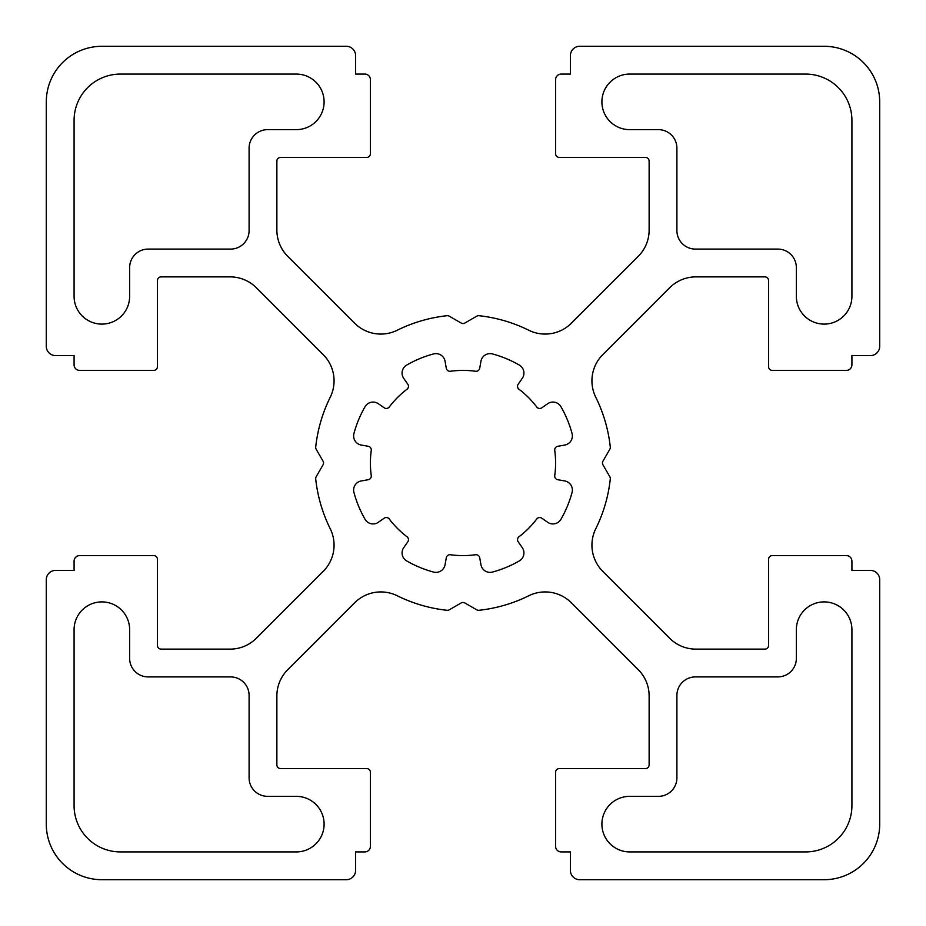 <?xml version="1.0" encoding="UTF-8"?>
<svg xmlns="http://www.w3.org/2000/svg" width="926" height="926" viewBox="0 0 926 926"><rect width="100%" height="100%" fill="white"/><g stroke="black" fill="none" stroke-linecap="round" stroke-linejoin="round"><path stroke-width="1.39" d="M658.386 796.36L629.68 796.36A27.78 27.78 0 0 0 601.9 824.14A27.78 27.78 0 0 0 629.68 851.92L805.62 851.92A46.3 46.3 0 0 0 851.92 805.62L851.92 629.68A27.78 27.78 0 0 0 824.14 601.9A27.78 27.78 0 0 0 796.36 629.68L796.36 658.386A18.52 18.52 0 0 1 777.84 676.906L695.426 676.906A18.52 18.52 0 0 0 676.906 695.426L676.906 777.84A18.52 18.52 0 0 1 658.386 796.36M346.324 879.7L101.86 879.7A55.56 55.56 0 0 1 46.3 824.14L46.3 579.676A9.26 9.26 0 0 1 55.56 570.416L74.08 570.416L74.08 561.156A5.556 5.556 0 0 1 79.636 555.6L153.716 555.6A3.704 3.704 0 0 1 157.42 559.304L157.42 645.422A3.704 3.704 0 0 0 161.124 649.126L230.099 649.126A37.04 37.04 0 0 0 256.294 638.28L323.22 571.354A37.04 37.04 0 0 0 330.223 528.734A148.16 148.16 0 0 1 315.708 478.974A3.704 3.704 0 0 1 316.183 476.716L323.035 464.852A3.704 3.704 0 0 0 323.035 461.148L316.183 449.284A3.704 3.704 0 0 1 315.708 447.026A148.16 148.16 0 0 1 330.223 397.266A37.04 37.04 0 0 0 323.22 354.646L256.294 287.72A37.04 37.04 0 0 0 230.099 276.874L161.124 276.874A3.704 3.704 0 0 0 157.42 280.578L157.42 366.696A3.704 3.704 0 0 1 153.716 370.4L79.636 370.4A5.556 5.556 0 0 1 74.08 364.844L74.08 355.584L55.56 355.584A9.26 9.26 0 0 1 46.3 346.324L46.3 101.86A55.56 55.56 0 0 1 101.86 46.3L346.324 46.3A9.26 9.26 0 0 1 355.584 55.56L355.584 74.08L364.844 74.08A5.556 5.556 0 0 1 370.4 79.636L370.4 153.716A3.704 3.704 0 0 1 366.696 157.42L280.578 157.42A3.704 3.704 0 0 0 276.874 161.124L276.874 230.099A37.04 37.04 0 0 0 287.72 256.294L354.646 323.22A37.04 37.04 0 0 0 397.266 330.223A148.16 148.16 0 0 1 447.026 315.708A3.704 3.704 0 0 1 449.284 316.183L461.148 323.035A3.704 3.704 0 0 0 464.852 323.035L476.716 316.183A3.704 3.704 0 0 1 478.974 315.708A148.16 148.16 0 0 1 528.734 330.223A37.04 37.04 0 0 0 571.354 323.22L638.28 256.294A37.04 37.04 0 0 0 649.126 230.099L649.126 161.124A3.704 3.704 0 0 0 645.422 157.42L559.304 157.42A3.704 3.704 0 0 1 555.6 153.716L555.6 79.636A5.556 5.556 0 0 1 561.156 74.08L570.416 74.08L570.416 55.56A9.26 9.26 0 0 1 579.676 46.3L824.14 46.3A55.56 55.56 0 0 1 879.7 101.86L879.7 346.324A9.26 9.26 0 0 1 870.44 355.584L851.92 355.584L851.92 364.844A5.556 5.556 0 0 1 846.364 370.4L772.284 370.4A3.704 3.704 0 0 1 768.58 366.696L768.58 280.578A3.704 3.704 0 0 0 764.876 276.874L695.901 276.874A37.04 37.04 0 0 0 669.706 287.72L602.78 354.646A37.04 37.04 0 0 0 595.777 397.266A148.16 148.16 0 0 1 610.292 447.026A3.704 3.704 0 0 1 609.817 449.284L602.965 461.148A3.704 3.704 0 0 0 602.965 464.852L609.817 476.716A3.704 3.704 0 0 1 610.292 478.974A148.16 148.16 0 0 1 595.777 528.734A37.04 37.04 0 0 0 602.78 571.354L669.706 638.28A37.04 37.04 0 0 0 695.901 649.126L764.876 649.126A3.704 3.704 0 0 0 768.58 645.422L768.58 559.304A3.704 3.704 0 0 1 772.284 555.6L846.364 555.6A5.556 5.556 0 0 1 851.92 561.156L851.92 570.416L870.44 570.416A9.26 9.26 0 0 1 879.7 579.676L879.7 824.14A55.56 55.56 0 0 1 824.14 879.7L579.676 879.7A9.26 9.26 0 0 1 570.416 870.44L570.416 851.92L561.156 851.92A5.556 5.556 0 0 1 555.6 846.364L555.6 772.284A3.704 3.704 0 0 1 559.304 768.58L645.422 768.58A3.704 3.704 0 0 0 649.126 764.876L649.126 695.901A37.04 37.04 0 0 0 638.28 669.706L571.354 602.78A37.04 37.04 0 0 0 528.734 595.777A148.16 148.16 0 0 1 478.974 610.292A3.704 3.704 0 0 1 476.716 609.817L464.852 602.965A3.704 3.704 0 0 0 461.148 602.965L449.284 609.817A3.704 3.704 0 0 1 447.026 610.292A148.16 148.16 0 0 1 397.266 595.777A37.04 37.04 0 0 0 354.646 602.78L287.72 669.706A37.04 37.04 0 0 0 276.874 695.901L276.874 764.876A3.704 3.704 0 0 0 280.578 768.58L366.696 768.58A3.704 3.704 0 0 1 370.4 772.284L370.4 846.364A5.556 5.556 0 0 1 364.844 851.92L355.584 851.92L355.584 870.44A9.26 9.26 0 0 1 346.324 879.7M522.252 378.387L518.201 384.174A3.704 3.704 0 0 0 518.988 389.244A92.6 92.6 0 0 1 536.756 407.012A3.704 3.704 0 0 0 541.826 407.799L547.613 403.748A9.26 9.26 0 0 1 560.959 406.722A112.972 112.972 0 0 1 572.06 433.53A9.26 9.26 0 0 1 564.733 445.059L557.776 446.286A3.704 3.704 0 0 0 554.743 450.441A92.6 92.6 0 0 1 554.743 475.559A3.704 3.704 0 0 0 557.776 479.714L564.733 480.941A9.26 9.26 0 0 1 572.06 492.47A112.972 112.972 0 0 1 560.959 519.278A9.26 9.26 0 0 1 547.613 522.252L541.826 518.201A3.704 3.704 0 0 0 536.756 518.988A92.6 92.6 0 0 1 518.988 536.756A3.704 3.704 0 0 0 518.201 541.826L522.252 547.613A9.26 9.26 0 0 1 519.278 560.959A112.972 112.972 0 0 1 492.47 572.06A9.26 9.26 0 0 1 480.941 564.733L479.714 557.776A3.704 3.704 0 0 0 475.559 554.743A92.6 92.6 0 0 1 450.441 554.743A3.704 3.704 0 0 0 446.286 557.776L445.059 564.733A9.26 9.26 0 0 1 433.53 572.06A112.972 112.972 0 0 1 406.722 560.959A9.26 9.26 0 0 1 403.748 547.613L407.799 541.826A3.704 3.704 0 0 0 407.012 536.756A92.6 92.6 0 0 1 389.244 518.988A3.704 3.704 0 0 0 384.174 518.201L378.387 522.252A9.26 9.26 0 0 1 365.041 519.278A112.972 112.972 0 0 1 353.94 492.47A9.26 9.26 0 0 1 361.267 480.941L368.224 479.714A3.704 3.704 0 0 0 371.257 475.559A92.6 92.6 0 0 1 371.257 450.441A3.704 3.704 0 0 0 368.224 446.286L361.267 445.059A9.26 9.26 0 0 1 353.94 433.53A112.972 112.972 0 0 1 365.041 406.722A9.26 9.26 0 0 1 378.387 403.748L384.174 407.799A3.704 3.704 0 0 0 389.244 407.012A92.6 92.6 0 0 1 407.012 389.244A3.704 3.704 0 0 0 407.799 384.174L403.748 378.387A9.26 9.26 0 0 1 406.722 365.041A112.972 112.972 0 0 1 433.53 353.94A9.26 9.26 0 0 1 445.059 361.267L446.286 368.224A3.704 3.704 0 0 0 450.441 371.257A92.6 92.6 0 0 1 475.559 371.257A3.704 3.704 0 0 0 479.714 368.224L480.941 361.267A9.26 9.26 0 0 1 492.47 353.94A112.972 112.972 0 0 1 519.278 365.041A9.26 9.26 0 0 1 522.252 378.387M777.84 249.094L695.426 249.094A18.52 18.52 0 0 1 676.906 230.574L676.906 148.16A18.52 18.52 0 0 0 658.386 129.64L629.68 129.64A27.78 27.78 0 0 1 601.9 101.86A27.78 27.78 0 0 1 629.68 74.08L805.62 74.08A46.3 46.3 0 0 1 851.92 120.38L851.92 296.32A27.78 27.78 0 0 1 824.14 324.1A27.78 27.78 0 0 1 796.36 296.32L796.36 267.614A18.52 18.52 0 0 0 777.84 249.094M249.094 148.16L249.094 230.574A18.52 18.52 0 0 1 230.574 249.094L148.16 249.094A18.52 18.52 0 0 0 129.64 267.614L129.64 296.32A27.78 27.78 0 0 1 101.86 324.1A27.78 27.78 0 0 1 74.08 296.32L74.08 120.38A46.3 46.3 0 0 1 120.38 74.08L296.32 74.08A27.78 27.78 0 0 1 324.1 101.86A27.78 27.78 0 0 1 296.32 129.64L267.614 129.64A18.52 18.52 0 0 0 249.094 148.16M296.32 851.92L120.38 851.92A46.3 46.3 0 0 1 74.08 805.62L74.08 629.68A27.78 27.78 0 0 1 101.86 601.9A27.78 27.78 0 0 1 129.64 629.68L129.64 658.386A18.52 18.52 0 0 0 148.16 676.906L230.574 676.906A18.52 18.52 0 0 1 249.094 695.426L249.094 777.84A18.52 18.52 0 0 0 267.614 796.36L296.32 796.36A27.78 27.78 0 0 1 324.1 824.14A27.78 27.78 0 0 1 296.32 851.92"/></g></svg>
